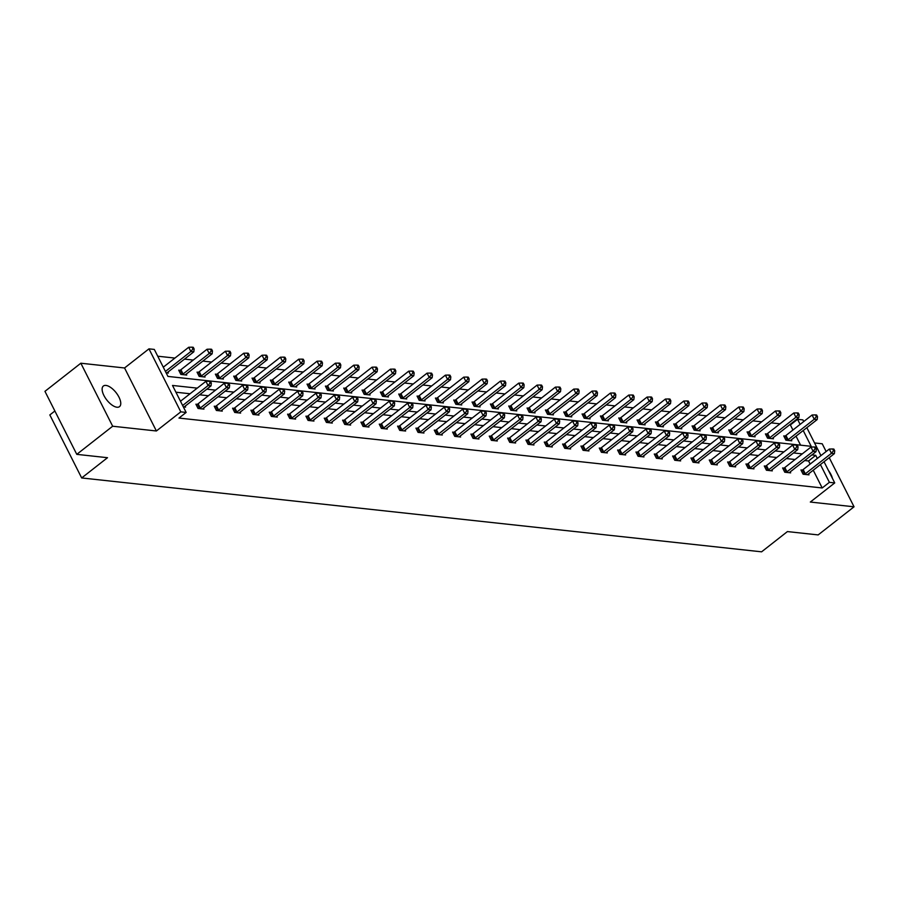 <?xml version="1.0" encoding="UTF-8"?>
<svg xmlns="http://www.w3.org/2000/svg" width="899" height="899" viewBox="0 0 899 899"><rect width="100%" height="100%" fill="white"/><g stroke="black" fill="none" stroke-linecap="round" stroke-linejoin="round"><path stroke-width="1.35" d="M116.949 407.225A13.092 5.922 -128.1 0 1 105.217 397.774A13.092 5.922 -128.1 0 1 103.374 386.019A13.092 5.922 -128.1 0 1 105.936 385.424A13.092 5.922 -128.1 0 1 117.668 394.875A13.092 5.922 -128.1 0 1 119.522 406.629A13.092 5.922 -128.1 0 1 116.949 407.225M824.035 461.738L834.733 482.92L810.325 502.047L854.05 506.8L818.157 534.916L787.423 531.579L761.588 551.829L81.674 477.953L107.509 457.703L76.775 454.355L44.95 391.346L80.843 363.218L112.667 426.227L156.392 430.981L180.8 411.854L148.964 348.846L154.313 349.43L167.944 376.423L811.19 446.32L803.212 430.52M76.775 454.355L112.667 426.227M854.05 506.8L829.238 457.67M826.136 451.534L822.225 443.78L814.539 442.949M828.473 470.525A13.092 5.922 -128.1 0 1 832.44 478.392M156.392 430.981L124.556 367.972L80.843 363.218M124.556 367.972L148.964 348.846M792.929 430.014L790.378 424.946L789.558 424.856M779.961 423.822L771.218 422.867M761.622 421.822L752.89 420.878M743.293 419.833L734.55 418.889M724.954 417.844L716.222 416.889M706.614 415.844L697.882 414.9M688.286 413.855L679.543 412.911M669.946 411.866L661.215 410.91M651.618 409.877L642.875 408.921M633.278 407.876L624.547 406.932M614.95 405.887L606.207 404.932M596.61 403.898L587.879 402.943M578.271 401.898L569.539 400.954M559.942 399.909L551.199 398.965M541.603 397.92L532.871 396.965M523.274 395.92L514.531 394.976M504.935 393.931L496.203 392.987M486.606 391.942L477.863 390.986M468.267 389.952L459.535 388.997M449.938 387.952L441.195 387.008M431.599 385.963L422.867 385.008M413.259 383.974L404.528 383.019M394.931 381.974L386.188 381.03M376.591 379.985L367.86 379.041M358.263 377.996L349.52 377.041M339.923 376.007L331.192 375.052M321.595 374.006L312.852 373.063M303.255 372.017L294.524 371.062M284.916 370.028L276.184 369.073M266.587 368.028L257.844 367.084M248.248 366.039L239.516 365.095M229.919 364.05L221.176 363.095M211.58 362.05L202.848 361.106M193.251 360.061L184.509 359.117M174.912 358.072L157.741 356.206M790.378 424.946L797.559 419.327L802.908 419.9L803.728 421.541M54.873 410.989L49.838 414.933L81.674 477.953M783.928 468.109L782.613 467.963L784.771 472.222L790.648 472.863L790.165 471.919M747.26 464.12L745.945 463.985L748.103 468.244L753.969 468.873L753.497 467.941M710.592 460.142L709.277 459.996L711.424 464.255L717.301 464.895L716.829 463.951M673.924 456.153L672.609 456.018L674.756 460.266L680.633 460.906L680.161 459.973M637.256 452.175L635.941 452.028L638.088 456.287L643.965 456.928L643.493 455.984M600.588 448.185L599.273 448.039L601.42 452.298L607.297 452.939L606.825 451.995M563.92 444.196L562.605 444.061L564.752 448.32L570.629 448.949L570.157 448.017M527.241 440.218L525.926 440.072L528.084 444.331L533.961 444.971L533.489 444.027M490.573 436.229L489.258 436.094L491.416 440.341L497.293 440.982L496.81 440.049M453.905 432.25L452.59 432.104L454.748 436.363L460.614 437.004L460.142 436.06M417.237 428.261L415.922 428.115L418.069 432.374L423.946 433.015L423.474 432.082M380.569 424.283L379.254 424.137L381.401 428.396L387.278 429.037L386.806 428.093M343.901 420.294L342.586 420.148L344.733 424.407L350.61 425.047L350.138 424.103M307.233 416.304L305.918 416.17L308.065 420.417L313.942 421.058L313.47 420.125M270.565 412.326L269.25 412.18L271.397 416.439L277.274 417.08L276.802 416.136M233.886 408.337L232.571 408.191L234.729 412.45L240.606 413.091L240.123 412.158M197.218 404.359L195.903 404.213L198.061 408.472L203.938 409.112L203.455 408.168M810.145 464.075L808.572 460.973L804.684 460.546M795.087 459.501L786.355 458.557M776.758 457.512L768.016 456.557M758.419 455.523L749.687 454.568M740.079 453.523L731.348 452.579M721.751 451.534L713.008 450.59M703.411 449.545L694.68 448.59M685.083 447.545L676.34 446.601M666.743 445.556L658.012 444.612M648.415 443.567L639.672 442.611M630.075 441.578L621.344 440.622M611.747 439.577L603.004 438.633M593.407 437.588L584.665 436.633M575.068 435.599L566.336 434.644M556.739 433.599L547.997 432.655M538.4 431.61L529.668 430.666M520.072 429.621L511.329 428.666M501.732 427.621L493 426.677M483.404 425.632L474.661 424.688M465.064 423.643L456.332 422.687M446.724 421.653L437.993 420.698M428.396 419.653L419.653 418.709M410.056 417.664L401.325 416.72M391.728 415.675L382.985 414.72M373.388 413.675L364.657 412.731M355.06 411.686L346.317 410.742M336.72 409.697L327.989 408.742M318.381 407.708L309.649 406.753M300.052 405.707L291.31 404.764M281.713 403.718L272.981 402.763M263.385 401.729L254.642 400.774M245.045 399.729L236.313 398.785M226.717 397.74L217.974 396.796M208.377 395.751L199.645 394.796M190.049 393.751L175.934 392.222M197.218 388.132L172.507 385.446L186.149 412.439L178.968 418.069L822.203 487.966L813.235 470.211M185.127 406.179L185.599 407.112L183.329 406.865M215.558 406.348L214.243 406.202L216.389 410.461L222.267 411.101L221.795 410.158M252.226 410.326L250.911 410.191L253.057 414.45L258.934 415.08L258.463 414.147M288.894 414.315L287.579 414.169L289.725 418.428L295.602 419.069L295.13 418.125M325.562 418.305L324.247 418.159L326.404 422.418L332.282 423.058L331.798 422.114M362.23 422.283L360.915 422.148L363.072 426.396L368.95 427.036L368.466 426.104M398.898 426.272L397.583 426.126L399.74 430.385L405.618 431.026L405.146 430.082M435.577 430.25L434.262 430.115L436.408 434.374L442.286 435.004L441.814 434.071M472.245 434.239L470.93 434.093L473.076 438.352L478.953 438.993L478.482 438.049M508.913 438.229L507.598 438.083L509.744 442.342L515.621 442.982L515.149 442.038M545.581 442.207L544.266 442.061L546.412 446.32L552.289 446.96L551.817 446.028M582.249 446.196L580.934 446.05L583.08 450.309L588.957 450.95L588.485 450.006M618.917 450.174L617.602 450.039L619.759 454.298L625.637 454.928L625.153 453.995M655.585 454.164L654.27 454.017L656.427 458.276L662.305 458.917L661.821 457.973M692.252 458.153L690.938 458.007L693.095 462.266L698.972 462.906L698.501 461.962M728.932 462.131L727.617 461.985L729.763 466.244L735.64 466.884L735.168 465.952M765.6 466.12L764.285 465.974L766.431 470.233L772.308 470.874L771.836 469.93M802.268 470.098L800.953 469.963L803.099 474.211L808.976 474.852L808.504 473.919M186.149 412.439L180.8 411.854M834.733 482.92L829.384 482.336L820.416 464.581M822.203 487.966L829.384 482.336M817.315 458.445L815.753 455.344L811.864 454.916M802.268 453.883L793.525 452.927M783.928 451.882L775.196 450.938M765.6 449.893L756.857 448.949M747.26 447.904L738.529 446.949M728.932 445.904L720.189 444.96M710.592 443.915L701.861 442.971M692.264 441.926L683.521 440.971M673.924 439.937L665.193 438.982M655.585 437.937L646.853 436.993M637.256 435.948L628.513 434.992M618.917 433.959L610.185 433.003M600.588 431.958L591.845 431.014M582.249 429.969L573.517 429.025M563.92 427.98L555.177 427.025M545.581 425.98L536.849 425.036M527.241 423.991L518.509 423.047M508.913 422.002L500.17 421.047M490.573 420.013L481.842 419.058M472.245 418.013L463.502 417.069M453.905 416.023L445.174 415.08M435.577 414.034L426.834 413.079M417.237 412.034L408.506 411.09M398.898 410.045L390.166 409.101M380.569 408.056L371.826 407.101M362.23 406.067L353.498 405.112M343.901 404.067L335.158 403.123M325.562 402.078L316.83 401.123M307.233 400.089L298.49 399.134M288.894 398.088L280.162 397.144M270.565 396.099L261.823 395.155M252.226 394.11L243.494 393.155M233.886 392.11L225.155 391.166M215.558 390.121L206.815 389.177M806.83 427.677L820.933 455.602M800.11 424.384L797.559 419.327M800.593 445.162L796.031 436.15M791.3 439.858L791.772 440.791L785.895 440.162L783.748 435.903L785.063 436.037M772.96 437.858L773.443 438.802L767.566 438.161L765.409 433.902L766.723 434.048M754.632 435.869L755.104 436.813L749.227 436.172L747.08 431.913L748.395 432.059M736.292 433.88L736.764 434.813L730.898 434.183L728.741 429.924L730.055 430.059M717.964 431.891L718.436 432.824L712.559 432.183L710.412 427.924L711.727 428.07M699.624 429.891L700.096 430.835L694.219 430.194L692.073 425.935L693.387 426.081M681.296 427.902L681.768 428.845L675.891 428.205L673.733 423.946L675.048 424.092M662.956 425.912L663.428 426.845L657.551 426.205L655.405 421.957L656.72 422.092M644.617 423.912L645.1 424.856L639.223 424.216L637.065 419.957L638.38 420.103M626.288 421.923L626.76 422.867L620.883 422.227L618.737 417.968L620.052 418.114M607.949 419.934L608.421 420.867L602.555 420.238L600.397 415.979L601.712 416.113M589.62 417.945L590.092 418.878L584.215 418.237L582.069 413.978L583.384 414.124M571.281 415.945L571.753 416.889L565.876 416.248L563.729 411.989L565.044 412.135M552.952 413.956L553.424 414.889L547.547 414.259L545.39 410L546.704 410.146M534.613 411.967L535.085 412.899L529.208 412.259L527.061 408.011L528.376 408.146M516.273 409.966L516.756 410.91L510.879 410.27L508.722 406.011L510.036 406.157M497.945 407.977L498.417 408.921L492.54 408.281L490.393 404.022L491.708 404.168M479.605 405.988L480.088 406.921L474.211 406.281L472.054 402.033L473.368 402.168M461.277 403.988L461.749 404.932L455.872 404.292L453.725 400.033L455.04 400.179M442.937 401.999L443.409 402.943L437.532 402.303L435.386 398.043L436.7 398.19M424.609 400.01L425.081 400.943L419.204 400.313L417.057 396.054L418.372 396.189M406.269 398.021L406.741 398.954L400.864 398.313L398.718 394.054L400.033 394.2M387.941 396.021L388.413 396.965L382.536 396.324L380.378 392.065L381.693 392.211M369.601 394.032L370.073 394.976L364.196 394.335L362.05 390.076L363.365 390.222M351.262 392.043L351.745 392.975L345.868 392.335L343.71 388.087L345.025 388.222M332.933 390.042L333.405 390.986L327.528 390.346L325.382 386.087L326.697 386.233M314.594 388.053L315.066 388.997L309.2 388.357L307.042 384.098L308.357 384.244M296.265 386.064L296.737 386.997L290.86 386.368L288.714 382.109L290.029 382.244M277.926 384.064L278.398 385.008L272.521 384.367L270.374 380.108L271.689 380.255M259.597 382.075L260.069 383.019L254.192 382.378L252.035 378.119L253.349 378.265M241.258 380.086L241.73 381.019L235.853 380.389L233.706 376.13L235.021 376.265M222.918 378.097L223.402 379.03L217.524 378.389L215.367 374.13L216.681 374.276M204.59 376.097L205.062 377.041L199.185 376.4L197.038 372.141L198.353 372.287M186.25 374.108L186.734 375.052L180.856 374.411L178.699 370.152L180.014 370.298M167.922 372.119L168.394 373.051L166.124 372.804M808.572 460.973L815.753 455.344M182.643 405.505L208.062 385.57L211.007 385.896L184.879 406.37A2.045 0.742 153.2 0 0 184.43 406.798L184.284 406.977M180.485 401.246L205.916 381.322L208.062 385.57L210.164 382.929L211.344 383.064L210.478 381.356L209.31 381.232L210.164 382.929M209.31 381.232L205.916 381.322M211.007 385.896L211.344 383.064M167.079 372.916L167.225 372.737A2.045 0.742 -26.8 0 1 167.675 372.31L193.802 351.835L190.858 351.509L188.711 347.261L163.281 367.185M192.959 348.868L194.139 349.003L193.274 347.295L192.105 347.171L192.959 348.868L190.858 351.509L165.438 371.444M194.139 349.003L193.802 351.835M188.711 347.261L192.105 347.171M199.376 408.607L199.657 408.449A2.045 0.742 153.2 0 0 200.275 408.045L226.402 387.57L229.335 387.885L203.208 408.36A2.045 0.742 153.2 0 0 202.758 408.787L202.623 408.966M196.252 404.898L197.499 404.202A2.045 0.742 153.2 0 0 198.117 403.786L224.244 383.311L226.402 387.57L228.503 384.918L229.683 385.053L228.818 383.345L227.638 383.221L228.503 384.918M227.638 383.221L224.244 383.311M229.335 387.885L229.683 385.053M217.704 410.607L217.985 410.45A2.045 0.742 153.2 0 0 218.603 410.034L244.73 389.559L247.675 389.874L221.547 410.36A2.045 0.742 153.2 0 0 221.098 410.787L220.952 410.955M214.591 406.887L215.839 406.191A2.045 0.742 153.2 0 0 216.457 405.775L242.584 385.3L244.73 389.559L246.843 386.918L248.012 387.042L247.158 385.345L245.978 385.21L246.843 386.918M245.978 385.21L242.584 385.3M247.675 389.874L248.012 387.042M185.419 374.905L185.554 374.737A2.045 0.742 -26.8 0 1 186.003 374.299L212.13 353.824L209.197 353.509L207.04 349.25L180.913 369.725A2.045 0.742 -26.8 0 1 180.294 370.141L179.047 370.838M211.299 350.868L212.479 350.992L211.613 349.284L210.433 349.16L211.299 350.868L209.197 353.509L183.07 373.984A2.045 0.742 -26.8 0 1 182.441 374.389L182.171 374.546M212.479 350.992L212.13 353.824M207.04 349.25L210.433 349.16M203.747 376.895L203.893 376.726A2.045 0.742 -26.8 0 1 204.343 376.299L230.47 355.813L227.526 355.498L225.379 351.239L199.252 371.714A2.045 0.742 -26.8 0 1 198.634 372.13L197.387 372.827M229.627 352.858L230.807 352.981L229.953 351.284L228.773 351.149L229.627 352.858L227.526 355.498L201.398 375.973A2.045 0.742 -26.8 0 1 200.78 376.389L200.499 376.546M230.807 352.981L230.47 355.813M225.379 351.239L228.773 351.149M236.044 412.596L236.325 412.439A2.045 0.742 153.2 0 0 236.943 412.023L263.07 391.548L266.003 391.874L239.876 412.349A2.045 0.742 153.2 0 0 239.426 412.776L239.291 412.944M232.92 408.888L234.167 408.18A2.045 0.742 153.2 0 0 234.796 407.775L260.924 387.289L263.07 391.548L265.171 388.907L266.351 389.031L265.486 387.334L264.317 387.211L265.171 388.907M264.317 387.211L260.924 387.289M266.003 391.874L266.351 389.031M222.087 378.884L222.222 378.715A2.045 0.742 -26.8 0 1 222.671 378.288L248.798 357.813L245.865 357.487L243.719 353.24L217.58 373.714A2.045 0.742 -26.8 0 1 216.962 374.119L215.715 374.827M247.967 354.847L249.147 354.97L248.281 353.273L247.101 353.15L247.967 354.847L245.865 357.487L219.738 377.962A2.045 0.742 -26.8 0 1 219.12 378.378L218.839 378.535M249.147 354.97L248.798 357.813M243.719 353.24L247.101 353.15M254.372 414.585L254.653 414.428A2.045 0.742 153.2 0 0 255.271 414.023L281.409 393.548L284.342 393.863L258.215 414.338A2.045 0.742 153.2 0 0 257.766 414.765L257.62 414.945M251.259 410.877L252.507 410.169A2.045 0.742 153.2 0 0 253.125 409.764L279.252 389.289L281.409 393.548L283.511 390.896L284.68 391.031L283.826 389.323L282.646 389.2L283.511 390.896M282.646 389.2L279.252 389.289M284.342 393.863L284.68 391.031M240.415 380.884L240.561 380.704A2.045 0.742 -26.8 0 1 241.011 380.277L267.138 359.802L264.205 359.488L262.047 355.229L235.92 375.703A2.045 0.742 -26.8 0 1 235.302 376.108L234.055 376.816M266.306 356.836L267.475 356.97L266.621 355.262L265.441 355.139L266.306 356.836L264.205 359.488L238.066 379.962A2.045 0.742 -26.8 0 1 237.448 380.367L237.167 380.524M267.475 356.97L267.138 359.802M262.047 355.229L265.441 355.139M272.712 416.585L272.993 416.428A2.045 0.742 153.2 0 0 273.611 416.012L299.738 395.538L302.682 395.852L276.555 416.327A2.045 0.742 153.2 0 0 276.094 416.765L275.959 416.934M269.588 412.866L270.835 412.169A2.045 0.742 153.2 0 0 271.464 411.753L297.591 391.279L299.738 395.538L301.839 392.897L303.019 393.02L302.154 391.312L300.985 391.189L301.839 392.897M300.985 391.189L297.591 391.279M302.682 395.852L303.019 393.02M258.755 382.873L258.89 382.704A2.045 0.742 -26.8 0 1 259.339 382.277L285.477 361.791L282.533 361.477L280.387 357.218L254.26 377.692A2.045 0.742 -26.8 0 1 253.63 378.108L252.383 378.805M284.635 358.836L285.815 358.959L284.949 357.263L283.781 357.128L284.635 358.836L282.533 361.477L256.406 381.951A2.045 0.742 -26.8 0 1 255.788 382.367L255.507 382.524M285.815 358.959L285.477 361.791M280.387 357.218L283.781 357.128M291.04 418.574L291.321 418.417A2.045 0.742 153.2 0 0 291.95 418.001L318.077 397.527L321.01 397.852L294.883 418.327A2.045 0.742 153.2 0 0 294.434 418.754L294.288 418.923M287.927 414.855L289.175 414.158A2.045 0.742 153.2 0 0 289.793 413.742L315.92 393.268L318.077 397.527L320.179 394.886L321.348 395.009L320.493 393.312L319.314 393.178L320.179 394.886M319.314 393.178L315.92 393.268M321.01 397.852L321.348 395.009M277.083 384.862L277.229 384.693A2.045 0.742 -26.8 0 1 277.679 384.266L303.806 363.792L300.873 363.466L298.715 359.207L272.588 379.693A2.045 0.742 -26.8 0 1 271.97 380.097L270.723 380.805M302.974 360.825L304.143 360.949L303.289 359.252L302.109 359.117L302.974 360.825L300.873 363.466L274.746 383.94A2.045 0.742 -26.8 0 1 274.116 384.356L273.835 384.514M304.143 360.949L303.806 363.792M298.715 359.207L302.109 359.117M309.38 420.563L309.661 420.406A2.045 0.742 153.2 0 0 310.279 420.002L336.406 399.527L339.35 399.841L313.223 420.316A2.045 0.742 153.2 0 0 312.773 420.743L312.627 420.923M306.267 416.855L307.514 416.147A2.045 0.742 153.2 0 0 308.132 415.743L334.259 395.268L336.406 399.527L338.507 396.875L339.687 397.01L338.822 395.302L337.653 395.178L338.507 396.875M337.653 395.178L334.259 395.268M339.35 399.841L339.687 397.01M295.423 386.862L295.557 386.682A2.045 0.742 -26.8 0 1 296.018 386.255L322.145 365.781L319.201 365.466L317.055 361.207L290.928 381.682A2.045 0.742 -26.8 0 1 290.298 382.086L289.051 382.794M321.303 362.814L322.483 362.949L321.617 361.241L320.449 361.117L321.303 362.814L319.201 365.466L293.074 385.941A2.045 0.742 -26.8 0 1 292.456 386.345L292.175 386.503M322.483 362.949L322.145 365.781M317.055 361.207L320.449 361.117M327.719 422.564L327.989 422.395A2.045 0.742 153.2 0 0 328.618 421.991L354.745 401.516L357.678 401.831L331.551 422.305A2.045 0.742 153.2 0 0 331.102 422.744L330.967 422.912M324.595 418.844L325.843 418.147A2.045 0.742 153.2 0 0 326.461 417.732L352.588 397.257L354.745 401.516L356.847 398.875L358.027 398.999L357.161 397.291L355.982 397.167L356.847 398.875M355.982 397.167L352.588 397.257M357.678 401.831L358.027 398.999M313.751 388.851L313.897 388.683A2.045 0.742 -26.8 0 1 314.347 388.244L340.474 367.77L337.541 367.455L335.383 363.196L309.256 383.671A2.045 0.742 -26.8 0 1 308.638 384.087L307.391 384.783M339.642 364.814L340.811 364.938L339.957 363.23L338.777 363.106L339.642 364.814L337.541 367.455L311.414 387.93A2.045 0.742 -26.8 0 1 310.784 388.346L310.515 388.503M340.811 364.938L340.474 367.77M335.383 363.196L338.777 363.106M346.048 424.553L346.329 424.395A2.045 0.742 153.2 0 0 346.947 423.98L373.074 403.505L376.018 403.831L349.891 424.306A2.045 0.742 153.2 0 0 349.441 424.733L349.295 424.901M342.935 420.833L344.182 420.136A2.045 0.742 153.2 0 0 344.8 419.721L370.927 399.246L373.074 403.505L375.175 400.864L376.355 400.988L375.501 399.291L374.321 399.156L375.175 400.864M374.321 399.156L370.927 399.246M376.018 403.831L376.355 400.988M364.387 426.542L364.668 426.384A2.045 0.742 153.2 0 0 365.286 425.98L391.413 405.494L394.346 405.82L368.219 426.295A2.045 0.742 153.2 0 0 367.77 426.722L367.635 426.89M361.263 422.833L362.511 422.125A2.045 0.742 153.2 0 0 363.129 421.721L389.267 401.246L391.413 405.494L393.515 402.853L394.695 402.977L393.829 401.28L392.649 401.156L393.515 402.853M392.649 401.156L389.267 401.246M394.346 405.82L394.695 402.977M382.716 428.531L382.996 428.373A2.045 0.742 153.2 0 0 383.615 427.969L409.753 407.494L412.686 407.809L386.559 428.284A2.045 0.742 153.2 0 0 386.109 428.711L385.963 428.89M379.603 424.822L380.85 424.126A2.045 0.742 153.2 0 0 381.468 423.71L407.595 403.235L409.753 407.494L411.854 404.842L413.023 404.977L412.169 403.269L410.989 403.145L411.854 404.842M410.989 403.145L407.595 403.235M412.686 407.809L413.023 404.977M401.055 430.531L401.336 430.374A2.045 0.742 153.2 0 0 401.954 429.958L428.081 409.483L431.026 409.798L404.887 430.284A2.045 0.742 153.2 0 0 404.438 430.711L404.303 430.879M397.931 426.811L399.178 426.115A2.045 0.742 153.2 0 0 399.808 425.699L425.935 405.224L428.081 409.483L430.183 406.842L431.363 406.966L430.497 405.269L429.329 405.134L430.183 406.842M429.329 405.134L425.935 405.224M431.026 409.798L431.363 406.966M419.383 432.52L419.664 432.363A2.045 0.742 153.2 0 0 420.294 431.947L446.421 411.472L449.354 411.798L423.227 432.273A2.045 0.742 153.2 0 0 422.777 432.7L422.631 432.868M416.271 428.812L417.518 428.104A2.045 0.742 153.2 0 0 418.136 427.699L444.263 407.213L446.421 411.472L448.522 408.831L449.691 408.955L448.837 407.258L447.657 407.123L448.522 408.831M447.657 407.123L444.263 407.213M449.354 411.798L449.691 408.955M437.723 434.509L438.004 434.352A2.045 0.742 153.2 0 0 438.622 433.947L464.749 413.473L467.694 413.787L441.566 434.262A2.045 0.742 153.2 0 0 441.106 434.689L440.971 434.869M434.599 430.801L435.846 430.093A2.045 0.742 153.2 0 0 436.476 429.688L462.603 409.214L464.749 413.473L466.851 410.821L468.031 410.955L467.165 409.247L465.997 409.124L466.851 410.821M465.997 409.124L462.603 409.214M467.694 413.787L468.031 410.955M456.063 436.509L456.332 436.352A2.045 0.742 153.2 0 0 456.962 435.936L483.089 415.462L486.022 415.776L459.895 436.251A2.045 0.742 153.2 0 0 459.445 436.689L459.299 436.858M452.939 432.79L454.186 432.093A2.045 0.742 153.2 0 0 454.804 431.677L480.931 411.203L483.089 415.462L485.19 412.821L486.359 412.944L485.505 411.236L484.325 411.113L485.19 412.821M484.325 411.113L480.931 411.203M486.022 415.776L486.359 412.944M474.391 438.498L474.672 438.341A2.045 0.742 153.2 0 0 475.29 437.925L501.417 417.451L504.361 417.777L478.234 438.251A2.045 0.742 153.2 0 0 477.785 438.678L477.639 438.847M471.278 434.779L472.526 434.082A2.045 0.742 153.2 0 0 473.144 433.666L499.271 413.192L501.417 417.451L503.519 414.81L504.699 414.933L503.833 413.237L502.665 413.102L503.519 414.81M502.665 413.102L499.271 413.192M504.361 417.777L504.699 414.933M492.731 440.488L493.012 440.33A2.045 0.742 153.2 0 0 493.63 439.926L519.757 419.44L522.69 419.766L496.563 440.24A2.045 0.742 153.2 0 0 496.113 440.667L495.978 440.847M489.607 436.779L490.854 436.071A2.045 0.742 153.2 0 0 491.472 435.667L517.61 415.192L519.757 419.44L521.858 416.799L523.038 416.934L522.173 415.226L520.993 415.102L521.858 416.799M520.993 415.102L517.61 415.192M522.69 419.766L523.038 416.934M511.059 442.477L511.34 442.319A2.045 0.742 153.2 0 0 511.958 441.915L538.085 421.44L541.029 421.755L514.902 442.229A2.045 0.742 153.2 0 0 514.453 442.668L514.307 442.836M507.946 438.768L509.194 438.071A2.045 0.742 153.2 0 0 509.812 437.656L535.939 417.181L538.085 421.44L540.198 418.788L541.367 418.923L540.513 417.215L539.333 417.091L540.198 418.788M539.333 417.091L535.939 417.181M541.029 421.755L541.367 418.923M332.091 390.84L332.237 390.672A2.045 0.742 -26.8 0 1 332.686 390.245L358.813 369.77L355.869 369.444L353.723 365.185L327.596 385.66A2.045 0.742 -26.8 0 1 326.978 386.076L325.73 386.772M357.971 366.803L359.151 366.927L358.285 365.23L357.117 365.095L357.971 366.803L355.869 369.444L329.742 389.919A2.045 0.742 -26.8 0 1 329.124 390.335L328.843 390.492M359.151 366.927L358.813 369.77M353.723 365.185L357.117 365.095M350.43 392.841L350.565 392.661A2.045 0.742 -26.8 0 1 351.015 392.234L377.142 371.759L374.209 371.433L372.062 367.185L345.924 387.66A2.045 0.742 -26.8 0 1 345.306 388.065L344.059 388.773M376.31 368.792L377.49 368.927L376.625 367.219L375.445 367.095L376.31 368.792L374.209 371.433L348.082 391.919A2.045 0.742 -26.8 0 1 347.464 392.324L347.183 392.481M377.49 368.927L377.142 371.759M372.062 367.185L375.445 367.095M368.759 394.83L368.905 394.65A2.045 0.742 -26.8 0 1 369.354 394.223L395.481 373.748L392.537 373.433L390.391 369.174L364.264 389.649A2.045 0.742 -26.8 0 1 363.646 390.065L362.398 390.762M394.65 370.781L395.818 370.916L394.964 369.208L393.784 369.084L394.65 370.781L392.537 373.433L366.41 393.908A2.045 0.742 -26.8 0 1 365.792 394.313L365.511 394.47M395.818 370.916L395.481 373.748M390.391 369.174L393.784 369.084M387.098 396.819L387.233 396.65A2.045 0.742 -26.8 0 1 387.683 396.223L413.81 375.737L410.877 375.422L408.73 371.163L382.603 391.638A2.045 0.742 -26.8 0 1 381.974 392.054L380.727 392.751M412.978 372.782L414.158 372.905L413.293 371.208L412.124 371.073L412.978 372.782L410.877 375.422L384.75 395.897A2.045 0.742 -26.8 0 1 384.131 396.313L383.851 396.47M414.158 372.905L413.81 375.737M408.73 371.163L412.124 371.073M405.427 398.808L405.573 398.639A2.045 0.742 -26.8 0 1 406.022 398.212L432.149 377.737L429.216 377.411L427.059 373.152L400.932 393.638A2.045 0.742 -26.8 0 1 400.313 394.043L399.066 394.751M431.318 374.771L432.486 374.894L431.632 373.197L430.452 373.074L431.318 374.771L429.216 377.411L403.089 397.886A2.045 0.742 -26.8 0 1 402.46 398.302L402.179 398.459M432.486 374.894L432.149 377.737M427.059 373.152L430.452 373.074M423.766 400.808L423.901 400.628A2.045 0.742 -26.8 0 1 424.362 400.201L450.489 379.726L447.545 379.412L445.398 375.153L419.271 395.627A2.045 0.742 -26.8 0 1 418.642 396.032L417.394 396.74M449.646 376.76L450.826 376.895L449.961 375.186L448.792 375.063L449.646 376.76L447.545 379.412L421.417 399.886A2.045 0.742 -26.8 0 1 420.799 400.291L420.518 400.448M450.826 376.895L450.489 379.726M445.398 375.153L448.792 375.063M442.094 402.797L442.241 402.628A2.045 0.742 -26.8 0 1 442.69 402.19L468.817 381.715L465.884 381.401L463.727 377.142L437.599 397.616A2.045 0.742 -26.8 0 1 436.981 398.032L435.734 398.729M467.986 378.76L469.154 378.884L468.3 377.175L467.12 377.052L467.986 378.76L465.884 381.401L439.757 401.875A2.045 0.742 -26.8 0 1 439.128 402.291L438.847 402.449M469.154 378.884L468.817 381.715M463.727 377.142L467.12 377.052M460.434 404.786L460.58 404.617A2.045 0.742 -26.8 0 1 461.03 404.19L487.157 383.716L484.213 383.39L482.066 379.131L455.939 399.606A2.045 0.742 -26.8 0 1 455.321 400.021L454.074 400.718M486.314 380.749L487.494 380.873L486.629 379.176L485.46 379.041L486.314 380.749L484.213 383.39L458.085 403.865A2.045 0.742 -26.8 0 1 457.467 404.28L457.186 404.438M487.494 380.873L487.157 383.716M482.066 379.131L485.46 379.041M478.774 406.786L478.909 406.606A2.045 0.742 -26.8 0 1 479.358 406.179L505.485 385.705L502.552 385.39L500.395 381.131L474.267 401.606A2.045 0.742 -26.8 0 1 473.649 402.01L472.402 402.718M504.654 382.738L505.834 382.873L504.968 381.165L503.788 381.041L504.654 382.738L502.552 385.39L476.425 405.865A2.045 0.742 -26.8 0 1 475.807 406.269L475.526 406.427M505.834 382.873L505.485 385.705M500.395 381.131L503.788 381.041M497.102 408.775L497.248 408.607A2.045 0.742 -26.8 0 1 497.698 408.168L523.825 387.694L520.881 387.379L518.734 383.12L492.607 403.595A2.045 0.742 -26.8 0 1 491.989 404.011L490.742 404.707M522.993 384.738L524.162 384.862L523.308 383.154L522.128 383.03L522.993 384.738L520.881 387.379L494.753 407.854A2.045 0.742 -26.8 0 1 494.135 408.258L493.854 408.427M524.162 384.862L523.825 387.694M518.734 383.12L522.128 383.03M529.399 444.477L529.68 444.32A2.045 0.742 153.2 0 0 530.298 443.904L556.425 423.429L559.358 423.744L533.231 444.23A2.045 0.742 153.2 0 0 532.781 444.657L532.646 444.825M526.275 440.757L527.522 440.061A2.045 0.742 153.2 0 0 528.151 439.645L554.278 419.17L556.425 423.429L558.526 420.788L559.706 420.912L558.841 419.215L557.672 419.08L558.526 420.788M557.672 419.08L554.278 419.17M559.358 423.744L559.706 420.912M515.442 410.764L515.577 410.596A2.045 0.742 -26.8 0 1 516.026 410.169L542.153 389.694L539.22 389.368L537.074 385.109L510.947 405.584A2.045 0.742 -26.8 0 1 510.317 406L509.07 406.696M541.322 386.727L542.502 386.851L541.636 385.154L540.468 385.019L541.322 386.727L539.22 389.368L513.093 409.843A2.045 0.742 -26.8 0 1 512.475 410.259L512.194 410.416M542.502 386.851L542.153 389.694M537.074 385.109L540.468 385.019M547.727 446.466L548.008 446.309A2.045 0.742 153.2 0 0 548.637 445.893L574.764 425.418L577.697 425.744L551.57 446.219A2.045 0.742 153.2 0 0 551.121 446.646L550.975 446.814M544.614 442.757L545.862 442.05A2.045 0.742 153.2 0 0 546.48 441.645L572.607 421.159L574.764 425.418L576.866 422.777L578.035 422.901L577.18 421.204L576.001 421.08L576.866 422.777M576.001 421.08L572.607 421.159M577.697 425.744L578.035 422.901M533.77 412.753L533.916 412.585A2.045 0.742 -26.8 0 1 534.366 412.158L560.493 391.683L557.56 391.357L555.402 387.109L529.275 407.584A2.045 0.742 -26.8 0 1 528.657 407.989L527.41 408.697M559.661 388.716L560.83 388.84L559.976 387.143L558.796 387.019L559.661 388.716L557.56 391.357L531.421 411.843A2.045 0.742 -26.8 0 1 530.803 412.248L530.522 412.405M560.83 388.84L560.493 391.683M555.402 387.109L558.796 387.019M566.067 448.455L566.348 448.298A2.045 0.742 153.2 0 0 566.966 447.893L593.093 427.418L596.037 427.733L569.91 448.208A2.045 0.742 153.2 0 0 569.449 448.635L569.314 448.815M562.943 444.747L564.19 444.039A2.045 0.742 153.2 0 0 564.819 443.634L590.946 423.159L593.093 427.418L595.194 424.766L596.374 424.901L595.509 423.193L594.34 423.069L595.194 424.766M594.34 423.069L590.946 423.159M596.037 427.733L596.374 424.901M552.11 414.754L552.244 414.574A2.045 0.742 -26.8 0 1 552.705 414.147L578.832 393.672L575.888 393.357L573.742 389.098L547.615 409.573A2.045 0.742 -26.8 0 1 546.985 409.989L545.738 410.686M577.99 390.705L579.17 390.84L578.304 389.132L577.136 389.009L577.99 390.705L575.888 393.357L549.761 413.832A2.045 0.742 -26.8 0 1 549.143 414.237L548.862 414.394M579.17 390.84L578.832 393.672M573.742 389.098L577.136 389.009M584.395 450.455L584.676 450.298A2.045 0.742 153.2 0 0 585.305 449.882L611.432 429.407L614.365 429.722L588.238 450.197A2.045 0.742 153.2 0 0 587.789 450.635L587.643 450.804M581.282 446.736L582.53 446.039A2.045 0.742 153.2 0 0 583.148 445.623L609.275 425.148L611.432 429.407L613.534 426.767L614.702 426.89L613.848 425.182L612.669 425.058L613.534 426.767M612.669 425.058L609.275 425.148M614.365 429.722L614.702 426.89M570.438 416.743L570.584 416.574A2.045 0.742 -26.8 0 1 571.034 416.147L597.161 395.661L594.228 395.346L592.07 391.087L565.943 411.562A2.045 0.742 -26.8 0 1 565.325 411.978L564.078 412.675M596.329 392.706L597.498 392.829L596.644 391.132L595.464 390.998L596.329 392.706L594.228 395.346L568.101 415.821A2.045 0.742 -26.8 0 1 567.471 416.237L567.19 416.394M597.498 392.829L597.161 395.661M592.07 391.087L595.464 390.998M602.735 452.444L603.015 452.287A2.045 0.742 153.2 0 0 603.634 451.871L629.761 431.396L632.705 431.722L606.578 452.197A2.045 0.742 153.2 0 0 606.128 452.624L605.982 452.793M599.622 448.736L600.869 448.028A2.045 0.742 153.2 0 0 601.487 447.623L627.614 427.137L629.761 431.396L631.862 428.756L633.042 428.879L632.177 427.182L631.008 427.047L631.862 428.756M631.008 427.047L627.614 427.137M632.705 431.722L633.042 428.879M588.778 418.732L588.912 418.563A2.045 0.742 -26.8 0 1 589.373 418.136L615.5 397.661L612.556 397.336L610.41 393.077L584.283 413.562A2.045 0.742 -26.8 0 1 583.665 413.967L582.417 414.675M614.658 394.695L615.837 394.818L614.972 393.121L613.803 392.987L614.658 394.695L612.556 397.336L586.429 417.81A2.045 0.742 -26.8 0 1 585.811 418.226L585.53 418.383M615.837 394.818L615.5 397.661M610.41 393.077L613.803 392.987M621.074 454.433L621.355 454.276A2.045 0.742 153.2 0 0 621.973 453.871L648.1 433.397L651.033 433.711L624.906 454.186A2.045 0.742 153.2 0 0 624.457 454.613L624.322 454.793M617.95 450.725L619.197 450.017A2.045 0.742 153.2 0 0 619.816 449.612L645.943 429.138L648.1 433.397L650.202 430.745L651.382 430.879L650.516 429.171L649.336 429.048L650.202 430.745M649.336 429.048L645.943 429.138M651.033 433.711L651.382 430.879M607.106 420.732L607.252 420.552A2.045 0.742 -26.8 0 1 607.702 420.125L633.829 399.65L630.896 399.336L628.738 395.077L602.611 415.552A2.045 0.742 -26.8 0 1 601.993 415.956L600.746 416.664M632.997 396.684L634.166 396.819L633.312 395.111L632.132 394.987L632.997 396.684L630.896 399.336L604.769 419.811A2.045 0.742 -26.8 0 1 604.139 420.215L603.87 420.372M634.166 396.819L633.829 399.65M628.738 395.077L632.132 394.987M639.403 456.434L639.683 456.276A2.045 0.742 153.2 0 0 640.302 455.86L666.429 435.386L669.373 435.7L643.246 456.175A2.045 0.742 153.2 0 0 642.796 456.613L642.65 456.782M636.29 452.714L637.537 452.017A2.045 0.742 153.2 0 0 638.155 451.601L664.282 431.127L666.429 435.386L668.541 432.745L669.71 432.868L668.856 431.16L667.676 431.037L668.541 432.745M667.676 431.037L664.282 431.127M669.373 435.7L669.71 432.868M625.446 422.721L625.592 422.552A2.045 0.742 -26.8 0 1 626.041 422.114L652.168 401.639L649.224 401.325L647.078 397.066L620.951 417.541A2.045 0.742 -26.8 0 1 620.332 417.956L619.085 418.653M651.326 398.684L652.505 398.808L651.651 397.1L650.471 396.976L651.326 398.684L649.224 401.325L623.097 421.8A2.045 0.742 -26.8 0 1 622.479 422.215L622.198 422.373M652.505 398.808L652.168 401.639M647.078 397.066L650.471 396.976M657.742 458.423L658.023 458.265A2.045 0.742 153.2 0 0 658.641 457.849L684.768 437.375L687.701 437.701L661.574 458.175A2.045 0.742 153.2 0 0 661.125 458.602L660.99 458.771M654.618 454.703L655.865 454.006A2.045 0.742 153.2 0 0 656.495 453.59L682.622 433.116L684.768 437.375L686.87 434.734L688.05 434.858L687.184 433.161L686.016 433.026L686.87 434.734M686.016 433.026L682.622 433.116M687.701 437.701L688.05 434.858M643.785 424.71L643.92 424.542A2.045 0.742 -26.8 0 1 644.369 424.114L670.497 403.64L667.564 403.314L665.417 399.055L639.279 419.53A2.045 0.742 -26.8 0 1 638.661 419.945L637.413 420.642M669.665 400.673L670.845 400.797L669.98 399.1L668.8 398.965L669.665 400.673L667.564 403.314L641.436 423.789A2.045 0.742 -26.8 0 1 640.818 424.204L640.538 424.362M670.845 400.797L670.497 403.64M665.417 399.055L668.8 398.965M676.07 460.412L676.351 460.254A2.045 0.742 153.2 0 0 676.969 459.85L703.108 439.364L706.041 439.69L679.914 460.164A2.045 0.742 153.2 0 0 679.464 460.591L679.318 460.771M672.958 456.703L674.205 455.995A2.045 0.742 153.2 0 0 674.823 455.591L700.95 435.116L703.108 439.364L705.209 436.723L706.378 436.858L705.524 435.15L704.344 435.026L705.209 436.723M704.344 435.026L700.95 435.116M706.041 439.69L706.378 436.858M662.114 426.71L662.26 426.531A2.045 0.742 -26.8 0 1 662.709 426.104L688.836 405.629L685.892 405.303L683.746 401.055L657.619 421.53A2.045 0.742 -26.8 0 1 657 421.934L655.753 422.642M688.005 402.662L689.173 402.797L688.319 401.089L687.139 400.965L688.005 402.662L685.892 405.303L659.765 425.789A2.045 0.742 -26.8 0 1 659.147 426.193L658.866 426.351M689.173 402.797L688.836 405.629M683.746 401.055L687.139 400.965M694.41 462.401L694.691 462.243A2.045 0.742 153.2 0 0 695.309 461.839L721.436 441.364L724.38 441.679L698.253 462.153A2.045 0.742 153.2 0 0 697.793 462.58L697.658 462.76M691.286 458.692L692.533 457.996A2.045 0.742 153.2 0 0 693.163 457.58L719.29 437.105L721.436 441.364L723.538 438.712L724.718 438.847L723.852 437.139L722.684 437.015L723.538 438.712M722.684 437.015L719.29 437.105M724.38 441.679L724.718 438.847M680.453 428.699L680.588 428.52A2.045 0.742 -26.8 0 1 681.037 428.093L707.176 407.618L704.232 407.303L702.085 403.044L675.958 423.519A2.045 0.742 -26.8 0 1 675.329 423.935L674.081 424.631M706.333 404.651L707.513 404.786L706.648 403.078L705.479 402.954L706.333 404.651L704.232 407.303L678.104 427.778A2.045 0.742 -26.8 0 1 677.486 428.182L677.205 428.34M707.513 404.786L707.176 407.618M702.085 403.044L705.479 402.954M712.738 464.401L713.019 464.244A2.045 0.742 153.2 0 0 713.649 463.828L739.776 443.353L742.709 443.668L716.582 464.154A2.045 0.742 153.2 0 0 716.132 464.581L715.986 464.749M709.626 460.681L710.873 459.985A2.045 0.742 153.2 0 0 711.491 459.569L737.618 439.094L739.776 443.353L741.877 440.712L743.046 440.836L742.192 439.139L741.012 439.004L741.877 440.712M741.012 439.004L737.618 439.094M742.709 443.668L743.046 440.836M698.781 430.688L698.928 430.52A2.045 0.742 -26.8 0 1 699.377 430.093L725.504 409.607L722.571 409.292L720.414 405.033L694.286 425.508A2.045 0.742 -26.8 0 1 693.668 425.924L692.421 426.62M724.673 406.651L725.841 406.775L724.987 405.078L723.807 404.943L724.673 406.651L722.571 409.292L696.444 429.767A2.045 0.742 -26.8 0 1 695.815 430.183L695.534 430.34M725.841 406.775L725.504 409.607M720.414 405.033L723.807 404.943M731.078 466.39L731.359 466.233A2.045 0.742 153.2 0 0 731.977 465.817L758.104 445.342L761.048 445.668L734.921 466.143A2.045 0.742 153.2 0 0 734.461 466.57L734.326 466.738M727.965 462.682L729.213 461.974A2.045 0.742 153.2 0 0 729.831 461.569L755.958 441.083L758.104 445.342L760.206 442.701L761.386 442.825L760.52 441.128L759.352 440.993L760.206 442.701M759.352 440.993L755.958 441.083M761.048 445.668L761.386 442.825M717.121 432.677L717.256 432.509A2.045 0.742 -26.8 0 1 717.717 432.082L743.844 411.607L740.9 411.281L738.753 407.022L712.626 427.508A2.045 0.742 -26.8 0 1 711.997 427.913L710.749 428.621M743.001 408.64L744.181 408.764L743.316 407.067L742.147 406.944L743.001 408.64L740.9 411.281L714.772 431.756A2.045 0.742 -26.8 0 1 714.154 432.172L713.873 432.329M744.181 408.764L743.844 411.607M738.753 407.022L742.147 406.944M749.418 468.379L749.687 468.222A2.045 0.742 153.2 0 0 750.317 467.817L776.444 447.342L779.377 447.657L753.25 468.132A2.045 0.742 153.2 0 0 752.8 468.559L752.654 468.739M746.294 464.671L747.541 463.963A2.045 0.742 153.2 0 0 748.159 463.558L774.286 443.083L776.444 447.342L778.545 444.69L779.714 444.825L778.86 443.117L777.68 442.993L778.545 444.69M777.68 442.993L774.286 443.083M779.377 447.657L779.714 444.825M735.449 434.678L735.596 434.498A2.045 0.742 -26.8 0 1 736.045 434.071L762.172 413.596L759.239 413.282L757.082 409.023L730.954 429.497A2.045 0.742 -26.8 0 1 730.336 429.902L729.089 430.61M761.341 410.629L762.509 410.764L761.655 409.056L760.475 408.933L761.341 410.629L759.239 413.282L733.112 433.756A2.045 0.742 -26.8 0 1 732.483 434.161L732.213 434.318M762.509 410.764L762.172 413.596M757.082 409.023L760.475 408.933M767.746 470.379L768.027 470.222A2.045 0.742 153.2 0 0 768.645 469.806L794.772 449.331L797.716 449.646L771.589 470.121A2.045 0.742 153.2 0 0 771.14 470.559L770.994 470.728M764.633 466.66L765.881 465.963A2.045 0.742 153.2 0 0 766.499 465.547L792.626 445.072L794.772 449.331L796.874 446.691L798.054 446.814L797.199 445.106L796.02 444.983L796.874 446.691M796.02 444.983L792.626 445.072M797.716 449.646L798.054 446.814M753.789 436.667L753.935 436.498A2.045 0.742 -26.8 0 1 754.385 436.06L780.512 415.585L777.568 415.271L775.421 411.012L749.294 431.486A2.045 0.742 -26.8 0 1 748.676 431.902L747.429 432.599M779.669 412.63L780.849 412.753L779.984 411.045L778.815 410.922L779.669 412.63L777.568 415.271L751.44 435.745A2.045 0.742 -26.8 0 1 750.822 436.161L750.541 436.318M780.849 412.753L780.512 415.585M775.421 411.012L778.815 410.922M786.086 472.368L786.367 472.211A2.045 0.742 153.2 0 0 786.985 471.795L813.112 451.32L816.045 451.646L789.918 472.121A2.045 0.742 153.2 0 0 789.468 472.548L789.333 472.717M782.962 468.649L784.209 467.952A2.045 0.742 153.2 0 0 784.827 467.536L810.965 447.061L813.112 451.32L815.213 448.68L816.393 448.803L815.528 447.106L814.348 446.972L815.213 448.68M814.348 446.972L810.965 447.061M816.045 451.646L816.393 448.803M772.129 438.656L772.263 438.487A2.045 0.742 -26.8 0 1 772.713 438.06L798.84 417.586L795.907 417.26L793.761 413.001L767.622 433.475A2.045 0.742 -26.8 0 1 767.004 433.891L765.757 434.599M798.009 414.619L799.189 414.742L798.323 413.046L797.143 412.911L798.009 414.619L795.907 417.26L769.78 437.734A2.045 0.742 -26.8 0 1 769.162 438.15L768.881 438.307M799.189 414.742L798.84 417.586M793.761 413.001L797.143 412.911M804.414 474.357L804.695 474.2A2.045 0.742 153.2 0 0 805.313 473.795L831.44 453.321L834.384 453.635L808.257 474.11A2.045 0.742 153.2 0 0 807.808 474.537L807.662 474.717M801.301 470.649L802.549 469.941A2.045 0.742 153.2 0 0 803.167 469.536L829.294 449.062L831.44 453.321L833.553 450.669L834.721 450.804L833.867 449.095L832.688 448.972L833.553 450.669M832.688 448.972L829.294 449.062M834.384 453.635L834.721 450.804M790.457 440.656L790.603 440.476A2.045 0.742 -26.8 0 1 791.053 440.049L817.18 419.575L814.236 419.26L812.089 415.001L785.962 435.476A2.045 0.742 -26.8 0 1 785.344 435.88L784.097 436.588M816.348 416.608L817.517 416.743L816.663 415.035L815.483 414.911L816.348 416.608L814.236 419.26L788.108 439.735A2.045 0.742 -26.8 0 1 787.49 440.139L787.209 440.296M817.517 416.743L817.18 419.575M812.089 415.001L815.483 414.911M199.657 408.449L197.499 404.202M200.275 408.045L198.117 403.786M217.985 410.45L215.839 406.191M218.603 410.034L216.457 405.775M180.913 369.725L183.07 373.984M180.294 370.141L182.441 374.389M199.252 371.714L201.398 375.973M198.634 372.13L200.78 376.389M236.325 412.439L234.167 408.18M236.943 412.023L234.796 407.775M217.58 373.714L219.738 377.962M216.962 374.119L219.12 378.378M254.653 414.428L252.507 410.169M255.271 414.023L253.125 409.764M235.92 375.703L238.066 379.962M235.302 376.108L237.448 380.367M272.993 416.428L270.835 412.169M273.611 416.012L271.464 411.753M254.26 377.692L256.406 381.951M253.63 378.108L255.788 382.367M291.321 418.417L289.175 414.158M291.95 418.001L289.793 413.742M272.588 379.693L274.746 383.94M271.97 380.097L274.116 384.356M309.661 420.406L307.514 416.147M310.279 420.002L308.132 415.743M290.928 381.682L293.074 385.941M290.298 382.086L292.456 386.345M327.989 422.395L325.843 418.147M328.618 421.991L326.461 417.732M309.256 383.671L311.414 387.93M308.638 384.087L310.784 388.346M346.329 424.395L344.182 420.136M346.947 423.98L344.8 419.721M364.668 426.384L362.511 422.125M365.286 425.98L363.129 421.721M382.996 428.373L380.85 424.126M383.615 427.969L381.468 423.71M401.336 430.374L399.178 426.115M401.954 429.958L399.808 425.699M419.664 432.363L417.518 428.104M420.294 431.947L418.136 427.699M438.004 434.352L435.846 430.093M438.622 433.947L436.476 429.688M456.332 436.352L454.186 432.093M456.962 435.936L454.804 431.677M474.672 438.341L472.526 434.082M475.29 437.925L473.144 433.666M493.012 440.33L490.854 436.071M493.63 439.926L491.472 435.667M511.34 442.319L509.194 438.071M511.958 441.915L509.812 437.656M327.596 385.66L329.742 389.919M326.978 386.076L329.124 390.335M345.924 387.66L348.082 391.919M345.306 388.065L347.464 392.324M364.264 389.649L366.41 393.908M363.646 390.065L365.792 394.313M382.603 391.638L384.75 395.897M381.974 392.054L384.131 396.313M400.932 393.638L403.089 397.886M400.313 394.043L402.46 398.302M419.271 395.627L421.417 399.886M418.642 396.032L420.799 400.291M437.599 397.616L439.757 401.875M436.981 398.032L439.128 402.291M455.939 399.606L458.085 403.865M455.321 400.021L457.467 404.28M474.267 401.606L476.425 405.865M473.649 402.01L475.807 406.269M492.607 403.595L494.753 407.854M491.989 404.011L494.135 408.258M529.68 444.32L527.522 440.061M530.298 443.904L528.151 439.645M510.947 405.584L513.093 409.843M510.317 406L512.475 410.259M548.008 446.309L545.862 442.05M548.637 445.893L546.48 441.645M529.275 407.584L531.421 411.843M528.657 407.989L530.803 412.248M566.348 448.298L564.19 444.039M566.966 447.893L564.819 443.634M547.615 409.573L549.761 413.832M546.985 409.989L549.143 414.237M584.676 450.298L582.53 446.039M585.305 449.882L583.148 445.623M565.943 411.562L568.101 415.821M565.325 411.978L567.471 416.237M603.015 452.287L600.869 448.028M603.634 451.871L601.487 447.623M584.283 413.562L586.429 417.81M583.665 413.967L585.811 418.226M621.355 454.276L619.197 450.017M621.973 453.871L619.816 449.612M602.611 415.552L604.769 419.811M601.993 415.956L604.139 420.215M639.683 456.276L637.537 452.017M640.302 455.86L638.155 451.601M620.951 417.541L623.097 421.8M620.332 417.956L622.479 422.215M658.023 458.265L655.865 454.006M658.641 457.849L656.495 453.59M639.279 419.53L641.436 423.789M638.661 419.945L640.818 424.204M676.351 460.254L674.205 455.995M676.969 459.85L674.823 455.591M657.619 421.53L659.765 425.789M657 421.934L659.147 426.193M694.691 462.243L692.533 457.996M695.309 461.839L693.163 457.58M675.958 423.519L678.104 427.778M675.329 423.935L677.486 428.182M713.019 464.244L710.873 459.985M713.649 463.828L711.491 459.569M694.286 425.508L696.444 429.767M693.668 425.924L695.815 430.183M731.359 466.233L729.213 461.974M731.977 465.817L729.831 461.569M712.626 427.508L714.772 431.756M711.997 427.913L714.154 432.172M749.687 468.222L747.541 463.963M750.317 467.817L748.159 463.558M730.954 429.497L733.112 433.756M730.336 429.902L732.483 434.161M768.027 470.222L765.881 465.963M768.645 469.806L766.499 465.547M749.294 431.486L751.44 435.745M748.676 431.902L750.822 436.161M786.367 472.211L784.209 467.952M786.985 471.795L784.827 467.536M767.622 433.475L769.78 437.734M767.004 433.891L769.162 438.15M804.695 474.2L802.549 469.941M805.313 473.795L803.167 469.536M785.962 435.476L788.108 439.735M785.344 435.88L787.49 440.139"/></g></svg>
